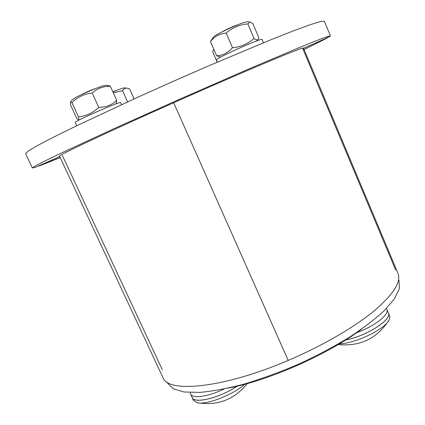 <?xml version="1.0" encoding="UTF-8"?>
<svg xmlns="http://www.w3.org/2000/svg" width="425" height="425" viewBox="0 0 425 425"><rect width="100%" height="100%" fill="white"/><g stroke="black" fill="none" stroke-linecap="round" stroke-linejoin="round"><path stroke-width="0.64" d="M395.664 269.981L302.765 48.694M162.361 369.814L62.374 155.481M288.219 360.405C223.178 388.381 167.663 393.311 162.924 377.533L59.532 156.156C56.7 156.102 106.096 132.754 173.697 102.733C208.617 87.215 243.605 72.037 267.378 62.055C291.12 52.132 303.147 47.467 303.45 48.068L397.997 273.365C401.482 281.849 393.364 294.483 373.649 311.27C353.701 327.59 321.906 346.067 288.203 360.411L173.682 102.744L288.219 360.405M323.282 39.541L303.578 48.37M59.776 156.671L42.649 164.204M60.222 157.627L38.951 166.042L42.681 164.268M304.077 49.566L327.776 37.745L323.308 39.605M303.546 48.307L323.776 39.318L329.805 36.513L330.438 35.881L327.096 36.656L317.215 40.333L300.565 47.047L248.519 69.084L180.115 99.009L112.003 129.582L60.717 153.335L44.556 161.16L35.195 166.01L32.374 167.965L35.445 167.28L59.744 156.607M32.374 167.965L25.612 153.643L28.167 151.114L37.283 145.685L53.237 137.312L75.836 126.156L137.137 97.527L172.444 81.69L207.889 66.178L270.273 39.992L293.717 30.743L310.638 24.554L320.785 21.447L324.376 21.25L330.438 35.881M398.608 279.682L399.011 280.643L399.388 288.554L394.565 298.642L384.317 310.59C374.839 319.334 362.876 328.424 348.431 337.859C332.807 347.267 315.924 356.161 297.782 364.533C279.39 372.348 261.46 378.888 243.998 384.142C227.301 388.498 212.537 391.255 199.692 392.408L183.956 391.972L173.241 388.769L167.636 383.175L167.195 382.229M213.722 49.178L212.665 51.717L217.207 62.167M112.891 91.938C119.213 89.303 123.011 87.948 124.275 87.874L124.323 87.879M134.114 98.903L129.572 88.82L127.086 88.188C125.274 87.938 123.749 88.761 122.517 90.668L113.316 92.868M122.517 90.668L127.585 101.888M117.475 90.073L112.795 91.726M76.675 125.752L75.214 122.427C75.267 120.764 121.545 100.635 120.631 102.653L121.539 104.662M72.027 99.971L74.832 98.042C82.429 93.638 103.817 84.835 105.57 85.361L105.644 85.367M109.05 85.749L110.325 86.28C103.344 86.153 97.304 88.395 92.198 93.006C84.299 93.893 77.541 97.091 71.915 102.595L70.513 102.032L70.587 105.033L76.962 118.846L78.136 119.675C78.705 119.845 78.816 118.888 78.471 116.817C86.243 116.025 93.006 112.88 98.765 107.382C105.926 107.318 111.913 104.991 116.726 100.39L116.285 103.227L115.722 104.003M71.915 102.595L78.471 116.817M92.198 93.006L98.765 107.382M110.325 86.28L116.726 100.39M96.177 88.31C90.605 90.212 85.297 92.522 80.261 95.243M191.845 396.769L193.348 400.249L197.083 402.703C206.088 405.301 232.475 395.16 244.938 384.211M192.089 397.534C194.039 404.212 219.89 397.938 237.267 386.155M224.028 389.029C208.123 396.759 192.334 398.916 190.565 394.012L190.267 392.525M237.166 386.182C219.837 397.912 194.124 404.138 192.174 397.487L190.565 394.012M217.387 62.093L216.394 59.813C215.518 59.357 231.051 51.664 245.363 45.528C255.685 41.129 261.237 39.068 262.023 39.35L263.473 42.755M213.61 36.895L213.658 36.837C214.46 35.232 233.66 26.01 242.808 22.87L247.292 21.696M220.718 57.062L216.665 55.797C222.838 55.516 228.103 52.822 232.47 47.717C240.736 46.989 247.934 43.903 254.065 38.463C256.19 40.067 257.587 40.279 258.267 39.1L258.857 37.697L252.822 23.54L249.857 21.967L247.849 23.896C239.642 24.549 232.411 27.609 226.164 33.081C219.789 33.586 214.551 36.391 210.46 41.496L211.103 40.375M247.849 23.896L254.065 38.463M226.164 33.081L232.47 47.717M210.46 41.496L216.665 55.797M238.037 24.687C234.579 25.702 225.032 30.01 221.977 31.939M339.352 343.878C355.38 343.427 384.45 329.518 388.896 320.243L389.672 318.442L389.837 316.535L388.014 312.216M345.642 340.011C366.61 336.095 392.541 319.388 388.423 312.922M386.32 308.582L386.819 309.4C389.672 314.495 374.446 326.421 356.187 332.844M386.819 309.4L388.328 312.954C392.429 319.398 366.637 336.026 345.732 339.952M228.395 388.094C269.381 380.386 328.599 354.142 361.845 328.955M124.275 87.874L127.086 88.188M72.069 99.912L70.513 102.032M105.57 85.361L109.151 85.76M79.544 119.829L78.2 119.68M197.083 402.703C217.451 406.098 234.191 399.718 247.292 383.568M213.658 36.837L210.991 40.524M247.212 21.691L249.857 21.967M257.067 40.758L258.188 39.212M338.226 344.547C360.124 346.678 377.012 338.576 388.896 320.243"/></g></svg>
